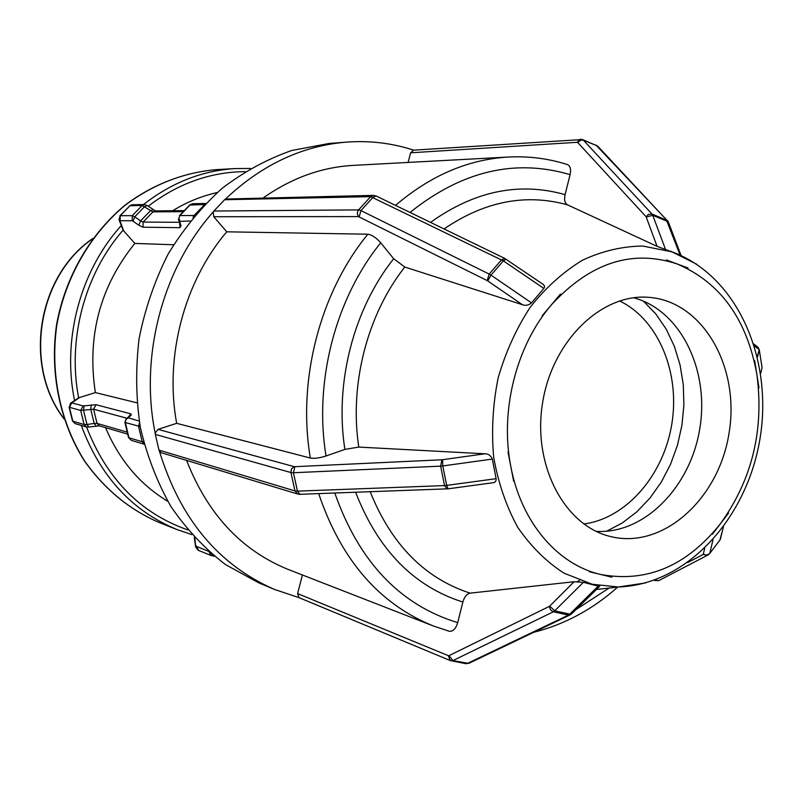 <?xml version="1.0" encoding="UTF-8"?>
<svg xmlns="http://www.w3.org/2000/svg" width="803" height="803" viewBox="0 0 803 803"><rect width="100%" height="100%" fill="white"/><g stroke="black" fill="none" stroke-linecap="round" stroke-linejoin="round"><path stroke-width="1.2" d="M413.615 150.151C392.015 143.085 369.581 140.405 346.314 142.131C301.988 145.835 261.708 164.806 225.482 199.054L224.589 199.736L370.685 196.645L358.58 209.894L213.869 211.028L213.196 211.982C162.698 268.523 139.421 356.291 155.18 433.198L155.29 434.393L290.947 472.555L291.439 468.952L294.039 466.623L158.01 429.364L176.66 423.322L310.339 458.051C314.364 458.714 319.594 458.031 326.038 455.994L344.889 449.399L358.78 447.08L484.871 453.795C488.254 453.685 490.733 455.452 492.319 459.075L496.124 478.678C496.264 481.218 495.16 482.583 492.811 482.774L492.229 482.854M155.18 433.198L158.01 429.364M496.124 478.678L446.679 485.393L442.784 465.951L440.636 466.152L441.881 459.778L294.872 466.684L293.436 472.736L440.636 466.152L444.541 485.584L297.471 491.145L293.436 472.736L290.947 472.555L294.982 490.934L158.994 450.102L155.29 434.393M158.994 450.102L159.426 451.186C180.153 518.939 218.567 565.051 274.666 589.502L298.987 597.623L297.622 593.598L302.39 574.978M297.642 494.016L294.982 490.934L297.471 491.145L299.951 494.307L297.682 494.036L161.413 452.772L159.426 451.186M318.681 493.614C341.114 559.962 379.337 604.087 433.349 625.979L449.309 631.278C453.033 631.61 455.833 628.719 457.7 622.616L462.859 602.059C464.385 596.82 466.804 593.849 470.106 593.146L574.085 581.733L583.369 582.326L599.48 586.461M678.575 254.41L679.157 254.681M681.064 255.525L668.598 222.602M595.967 145.042L666.259 219.54L680.081 255.043L657.075 246.35L567.47 204.835C564.79 203.209 563.987 199.817 565.081 194.647L570.1 174.652C571.174 169.483 570.371 166.151 567.691 164.665L567.289 164.525M542.778 284.111L544.524 285.908L544.374 287.765L531.536 302.902C528.444 305.331 525.383 305.923 522.362 304.678L404.782 267.038L393.691 258.737L380.722 242.807C376.165 237.668 371.879 234.797 367.864 234.215L226.767 231.816L213.759 216.73L213.196 211.982M225.482 199.054L373.375 195.37L376.426 196.123M213.869 211.028L224.589 199.736M408.125 162.437L410.594 152.801L413.635 150.161M589.362 571.746L611.876 577.176M507.998 451.948L513.649 481.208M560.434 294.109L542.125 315.8M688.041 267.991L666.39 259.941M758.986 387.849L754.669 360.698M712.442 534.226L728.572 513.037M186.597 460.39C207.626 514.241 241.593 550.627 288.468 569.558L433.349 625.979L449.309 631.288M567.701 164.655C548.66 158.542 528.906 156.003 508.45 157.037L353.19 165.388C321.581 167.165 291.64 177.985 263.364 197.829M298.987 597.623L450.252 660.548L448.325 655.67L297.622 593.598M610.069 536.414C662.927 550.055 719.167 498.723 729.124 432.636C740.115 366.71 702.525 300.563 648.011 297.281C601.166 293.667 552.203 341.074 542.557 402.986C532.389 464.807 564.097 525.132 609.728 536.334L610.069 536.414M226.767 231.816C184.158 281.723 164.374 356.632 176.66 423.322M346.314 142.131L329.029 143.486L291.8 150.462C267.248 159.054 244.022 171.671 222.11 188.334C201.382 207.134 183.365 229.076 168.088 254.16C154.718 280.659 145.062 308.723 139.13 338.374C135.506 368.396 135.908 398.077 140.344 427.427C147.029 456.024 157.278 482.493 171.109 506.823C186.718 529.498 204.845 548.74 225.482 564.569L258.666 582.817L274.666 589.502M70.955 402.925L78.644 397.816L95.366 392.587L136.881 402.805M173.589 244.754L134.834 243.419L123.09 230.16L119.185 220.132M217.212 192.539C201.683 196.002 186.838 202.065 172.685 210.737M134.834 243.419C99.963 286.691 86.814 336.417 95.366 392.587M105.564 427.658C119.316 460.059 140.053 484.6 167.767 501.303M596.187 531.365C644.548 534.306 690.781 486.628 699.865 428.17C709.491 369.802 680.462 310.078 633.597 297.762M606.506 531.265L622.285 522.974L636.899 511.792L649.998 498.041L661.291 482.101L670.505 464.365L677.441 445.274L681.938 425.299L683.895 404.923L683.273 384.627L680.051 364.903L674.319 346.223L666.159 329.069L655.77 313.893L643.374 301.085M583.811 523.988C626.571 518.397 663.79 474.884 671.88 423.693C680.181 372.532 658.41 319.574 619.535 300.914M294.872 466.684L294.039 466.623M492.319 459.075L442.784 465.951L442.594 459.707L441.881 459.778M484.871 453.795L442.594 459.707M492.811 482.774L448.084 488.816L446.679 485.393L444.541 485.584L447.02 488.917M300.151 494.297L448.174 488.806M470.106 593.146C424.717 578.331 391.402 544.524 370.183 491.727M696.683 264.217L671.94 251.821L642.721 246.049C622.405 246.27 602.3 250.988 582.416 260.232C563.144 271.996 545.749 287.645 530.261 307.168C516.299 328.557 505.589 352.166 498.131 377.992C492.811 404.491 491.336 430.92 493.684 457.278C498.241 482.904 506.241 506.231 517.694 527.26C530.843 546.401 546.281 561.709 563.987 573.161L592.233 584.243L618.27 586.993L645.642 582.938M579.515 580.388L577.317 581.583M444.059 228.945C484.56 201.332 525.694 193.292 567.47 204.835M358.78 447.08C349.205 384.567 367.202 314.726 404.782 267.038M373.385 195.37L370.685 196.645L503.34 260.875L506 259.138M531.536 302.902L490.994 275.148L503.34 260.875L543.852 288.407M543.4 284.533L504.585 258.325L376.165 195.992L373.044 197.297L360.918 210.577L489.178 274.074L487.17 280.578L487.772 280.94L490.994 275.148L489.178 274.074L501.534 259.811L504.846 258.446M359.202 216.82L360.918 210.577L358.58 209.894L357.757 211.159L357.315 213.739L358.419 216.589L487.17 280.578M487.772 280.94L522.362 304.678M213.759 216.73L358.419 216.589M665.597 249.613L652.749 215.304L668.267 221.738L598.265 146.698M581.553 139.441L580.238 139.24L577.146 142.302L577.748 142.532L580.78 140.123L583.369 140.154L582.787 139.702L597.653 146.056L583.369 140.154L651.976 214.01L648.282 214.431L646.204 217.021L652.749 215.304L651.976 214.01L667.604 220.634M413.435 150.161L582.376 139.531M646.204 217.021L657.075 246.35M577.748 142.532L645.953 216.589M410.594 152.801L577.146 142.302M757.46 357.054L759.287 349.927L762.077 367.593L760.642 373.586M757.339 356.552L759.216 349.596M758.524 347.93L756.948 346.464L759.166 349.415L754.519 346.153M753.876 344.055L756.928 346.454L754.469 345.973M704.683 548.399L703.217 554.421L687.769 562.532M709.41 553.919L706.319 555.094L703.358 554.241M723.332 527.099L720.281 539.556L709.772 553.408L712.974 539.807M709.019 554.331L707.252 555.375L703.217 554.421M659.875 580.027L658.59 580.699L655.007 579.967M655.66 580.73L654.586 580.117M723.433 526.959L719.889 540.098M654.124 580.288L658.59 580.699L707.292 555.365L709.762 553.448L720.271 539.606L721.024 536.795M600.684 574.476C557.834 564.74 521.257 522.522 510.838 466.603C499.737 411.046 516.209 345.822 551.33 304.939C590.225 262.651 632.202 249.01 677.26 263.996C720.432 282.536 746.951 319.303 756.838 374.298C764.265 429.756 752.16 479.521 720.522 523.596C686.816 565.974 646.867 582.938 600.684 574.476M355.629 492.259C377.952 549.794 413.696 586.391 462.859 602.059M565.081 194.647C519.37 181.709 474.523 190.953 430.538 222.381M457.7 622.616C400.014 605.03 359.041 561.829 334.791 493.022M609.096 588.037L575.972 609.577M410.052 212.444C461.805 170.999 515.155 158.402 570.1 174.652M508.45 157.037C468.209 159.345 430.559 175.466 395.518 205.387M598.476 585.869L569.769 614.124L571.515 613.954L569.728 615.078L468.731 663.398L452.872 660.608L553.367 611.786L568.404 615.108L467.436 663.439L465.931 663.7L450.252 660.548L452.872 660.608L449.018 655.629L448.325 655.67M570.451 614.727L568.404 615.108L569.769 614.124L554.722 610.802L552.956 611.665L550.627 609.879L549.242 606.446L449.018 655.629M583.369 582.326L554.722 610.802L549.694 606.114L549.242 606.446M574.085 581.733L549.694 606.114M469.404 663.067L465.7 663.659M599.69 586.26L572.017 613.462M393.691 258.737C353.591 309.004 334.429 383.212 344.889 449.399M326.038 455.994C313.752 382.027 335.383 298.545 380.722 242.807M367.864 234.215C319.935 292.493 297.09 380.391 310.339 458.051M139.21 421.063L127.958 417.721L126.161 418.614L124.917 422.428L140.174 426.564M143.556 441.841L142.191 441.72L138.558 426.463L139.491 422.739M144.159 444.169L142.191 441.72L128.942 437.796L125.248 421.966L125.981 419.517L127.968 418.032M127.958 417.721L131.07 415.392L130.999 413.906L96.079 404.722L83.151 405.937L71.848 402.895L79.698 397.395M126.854 418.092L131.07 415.392M128.39 416.948L130.999 413.906M70.463 403.257L69.399 407.302L80.671 410.423L93.6 409.229L96.079 404.722M127.235 432.124L97.043 423.402L93.6 409.229L126.713 418.172M127.707 434.112L99.311 425.841L97.043 423.402L94.182 423.452L90.739 409.299L91.311 404.853M96.129 426.022L94.182 423.452L86.965 424.486L83.512 410.353L84.094 405.916M99.331 425.841L88.842 427.055L86.965 424.486L84.124 424.536L80.671 410.423L83.151 405.937M86.333 426.945L84.124 424.536L72.822 421.194L69.399 407.302L71.848 402.895M70.433 403.277L71.879 402.624M144.169 444.2L131.291 440.355L128.5 437.404L124.947 422.559M88.922 427.045L86.363 426.955L75.03 423.572L72.471 420.882L69.078 407.111M179.47 215.666L189.659 205.026L204.675 204.544M194.657 215.616L194.015 215.505L205.307 203.892M192.981 217.623L194.015 215.505L179.932 215.545L190.251 204.765L192.569 203.721L205.688 203.5M119.868 215.796L129.925 205.719L142.091 205.528L152.941 211.882L155.19 210.888L184.288 210.637M179.3 222.301L143.095 222.08L152.941 211.882L183.315 211.651M129.554 205.829L132.114 204.755L129.925 205.719L120.229 215.696L132.264 215.666L132.184 220.765L133.017 221.156L134.763 216.81L132.264 215.666L142.091 205.528L144.309 204.544L147.23 205.548L144.59 206.652L134.763 216.81L140.575 220.915L138.829 225.262L143.014 227.209L143.095 222.08L140.575 220.915L150.412 210.737L153.152 209.693M155.32 210.888L147.34 205.618M179.842 220.976L178.858 218.225L179.932 215.545L178.417 219.47L179.651 221.377L190.221 221.016M118.964 219.55L120.159 220.715L120.229 215.696L118.974 219.57M178.657 220.233L180.996 225.693L179.651 221.377M179.551 223.063L180.023 227.681L180.996 225.693M143.014 227.209L180.023 227.681M133.017 221.156L138.829 225.262M120.159 220.715L132.184 220.765M123.772 231.073L120.028 221.096M81.284 425.439C100.154 476.4 132.194 511.16 177.393 529.699L159.275 522.562C129.594 509.785 104.751 489.318 84.737 461.153C60.265 422.539 49.967 373.395 56.812 325.195C65.364 277.266 90.488 233.793 125.79 204.745C153.604 184.248 183.606 172.565 215.786 169.684L235.229 168.57C202.205 170.607 171.611 182.602 143.456 204.564M121.233 225.603L119.356 227.741C79.798 272.729 62.092 340.412 74.559 400.516M148.204 206.22C178.105 183.445 210.436 171.912 245.186 171.631M187.812 529.9C140.535 513.338 106.779 479.04 86.543 427.005M78.644 397.816C67.251 339.278 84.737 273.863 123.09 230.16M177.393 529.699L191.827 534.557L177.393 529.699M212.936 555.014L210.818 555.415L198.07 550.196L195.661 546.994L194.908 537.95M198.522 550.336L196.032 545.699M214.441 556.248L210.818 555.415L209.091 551.731M208.67 551.36L196.404 546.391M212.022 554.241L210.627 553.056M211.651 555.626L214.421 556.228M63.879 418.514C23.327 365.756 37.671 276.202 92.666 238.742M596.408 589.482L618.27 586.993C687.91 584.664 747.533 517.202 760.14 437.826C772.958 358.479 737.385 275.78 671.94 251.821L670.575 251.188M617.778 587.043C592.734 609.347 564.71 624.433 533.714 632.312M128.53 437.545L131.291 440.355M72.491 420.983L75.03 423.572M189.779 204.895L192.569 203.721M132.114 204.755L144.299 204.544M235.229 168.57L250.456 168.459M194.256 537.247L195.621 546.733M159.275 522.562C129.444 509.704 104.5 489.178 84.445 460.972C59.954 422.308 49.666 373.254 56.501 325.145C65.033 277.306 90.127 233.904 125.469 204.835C152.801 184.429 183.957 172.454 215.786 169.684M63.999 418.865C22.886 365.927 37.299 275.901 92.887 238.451"/></g></svg>

